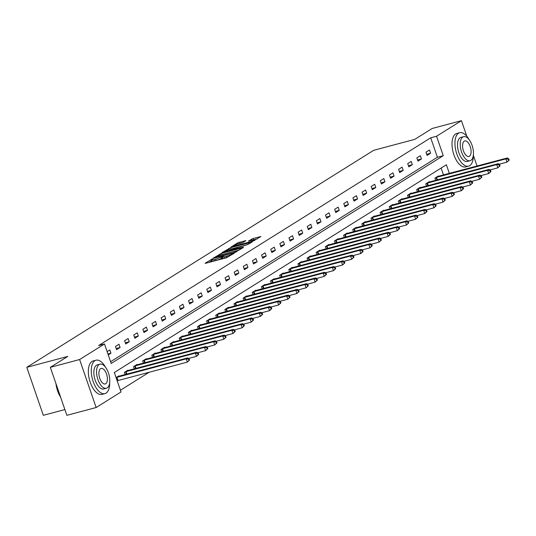 <?xml version="1.0" encoding="UTF-8"?>
<svg xmlns="http://www.w3.org/2000/svg" width="536" height="536" viewBox="0 0 536 536"><rect width="100%" height="100%" fill="white"/><g stroke="black" fill="none" stroke-linecap="round" stroke-linejoin="round"><path stroke-width="0.8" d="M212.41 258.942L205.1 263.223L205.677 263.276L226.366 257.776L234.192 253.287L231.793 254.211A4.348 0.563 -19 0 1 226.279 256.342L224.55 256.798A4.348 0.563 -19 0 1 222.286 257.066A4.348 0.563 -19 0 1 222.715 256.63L223.599 256.041L223.103 256.094L221.107 257.052A4.348 0.563 -19 0 1 215.586 259.183L213.864 259.645A4.348 0.563 -19 0 1 211.593 259.906A4.348 0.563 -19 0 1 212.022 259.471L212.906 258.881L212.41 258.942M211.834 260.603L208.906 262.419M222.527 257.762L221.549 258.352L221.107 257.052M245.87 240.631L237.77 242.788L230.855 247.17L252.255 241.582L260.891 236.537L253.173 238.487L248.409 241.1L252.597 240.095A3.631 0.469 -19 0 1 254.493 239.873A3.631 0.469 -19 0 1 249.521 242.017L235.9 245.642A3.631 0.469 -19 0 1 234.004 245.863A3.631 0.469 -19 0 1 238.976 243.719L242.969 242.446L245.87 240.631M449.349 173.396L446.381 164.78L114.329 372.507L121.022 391.963L96.145 407.528L66.866 415.32L50.344 367.328L67.791 356.413L26.8 367.321L373.726 150.288L414.717 139.387L432.163 128.472L461.436 120.68L466.776 136.184M50.344 367.328L79.616 359.535L104.5 343.971L111.2 363.428L443.259 155.701L436.559 136.245L461.436 120.68M110.604 361.693L437.403 157.262L430.703 137.806L98.644 345.532L104.5 343.971M430.703 137.806L436.559 136.245M221.623 253.3L213.114 258.211L213.69 258.265L234.379 252.758L243.022 247.712L221.623 253.3L222.065 254.6L221.214 254.875M222.051 252.624L230.554 247.712L251.954 242.125L247.197 244.744L237.08 247.639L235.023 248.979L243.659 247.076L222.105 252.784M26.8 367.321L43.322 415.313L64.889 409.571M108.259 354.886L110.959 353.197L109.847 349.954L107.14 351.643M116.58 349.68L120.091 347.482L118.979 344.239L115.468 346.437L116.58 349.68M125.712 343.965L129.23 341.767L128.111 338.524L124.6 340.722L125.712 343.965M134.844 338.256L138.362 336.059L137.243 332.816L133.732 335.013L134.844 338.256M143.976 332.541L147.494 330.344L146.375 327.101L142.864 329.298L143.976 332.541M153.115 326.826L156.626 324.628L155.507 321.386L151.996 323.583L153.115 326.826M162.247 321.111L165.758 318.913L164.639 315.671L161.128 317.868L162.247 321.111M171.379 315.403L174.89 313.205L173.771 309.962L170.26 312.16L171.379 315.403M180.511 309.687L184.022 307.49L182.903 304.247L179.393 306.445L180.511 309.687M189.644 303.972L193.154 301.775L192.042 298.532L188.525 300.73L189.644 303.972M198.776 298.264L202.286 296.066L201.174 292.824L197.657 295.021L198.776 298.264M207.908 292.549L211.419 290.351L210.306 287.108L206.789 289.306L207.908 292.549M217.04 286.834L220.551 284.636L219.438 281.393L215.928 283.591L217.04 286.834M226.172 281.119L229.689 278.921L228.571 275.678L225.06 277.876L226.172 281.119M235.304 275.41L238.822 273.213L237.703 269.97L234.192 272.167L235.304 275.41M244.436 269.695L247.954 267.498L246.835 264.255L243.324 266.452L244.436 269.695M253.575 263.98L257.086 261.782L255.967 258.54L252.456 260.737L253.575 263.98M262.707 258.272L266.218 256.074L265.099 252.831L261.588 255.029L262.707 258.272M271.839 252.556L275.35 250.359L274.231 247.116L270.72 249.314L271.839 252.556M280.971 246.841L284.482 244.644L283.363 241.401L279.852 243.599L280.971 246.841M290.103 241.126L293.614 238.929L292.502 235.686L288.984 237.884L290.103 241.126M299.235 235.418L302.746 233.22L301.634 229.978L298.117 232.175L299.235 235.418M308.368 229.703L311.878 227.505L310.766 224.262L307.249 226.46L308.368 229.703M317.5 223.988L321.017 221.79L319.898 218.547L316.387 220.745L317.5 223.988M326.632 218.279L330.149 216.082L329.03 212.839L325.52 215.037L326.632 218.279M335.764 212.564L339.281 210.367L338.162 207.124L334.652 209.321L335.764 212.564M344.903 206.849L348.413 204.651L347.295 201.409L343.784 203.606L344.903 206.849M354.035 201.134L357.546 198.936L356.427 195.7L352.916 197.891L354.035 201.134M363.167 195.426L366.678 193.228L365.559 189.985L362.048 192.183L363.167 195.426M372.299 189.71L375.81 187.513L374.691 184.27L371.18 186.468L372.299 189.71M381.431 183.995L384.942 181.798L383.83 178.555L380.312 180.753L381.431 183.995M390.563 178.287L394.074 176.089L392.962 172.847L389.444 175.044L390.563 178.287M399.695 172.572L403.206 170.374L402.094 167.131L398.576 169.329L399.695 172.572M408.827 166.857L412.338 164.659L411.226 161.416L407.715 163.614L408.827 166.857M417.959 161.142L421.477 158.951L420.358 155.708L416.847 157.899L417.959 161.142M427.092 155.433L430.609 153.236L429.49 149.993L425.979 152.191L427.092 155.433M120.426 390.235L149.196 372.232M443.493 174.95L441.121 168.07M118.891 376.232L118.778 375.897L116.071 377.585M125.149 374.57L124.399 372.379L127.91 370.182L128.024 370.517M134.281 368.855L133.531 366.664L137.042 364.467L137.156 364.808M143.414 363.14L142.663 360.949L146.174 358.758L146.294 359.093M152.546 357.425L151.795 355.241L155.306 353.043L155.427 353.378M161.684 351.717L160.927 349.526L164.438 347.328L164.559 347.663M170.816 346.001L170.059 343.81L173.57 341.613L173.691 341.955M179.949 340.286L179.191 338.102L182.709 335.905L182.823 336.24M189.081 334.578L188.324 332.387L191.841 330.189L191.955 330.524M198.213 328.863L197.456 326.672L200.973 324.474L201.087 324.816M207.345 323.148L206.595 320.957L210.105 318.766L210.219 319.101M216.477 317.433L215.727 315.248L219.237 313.051L219.351 313.386M225.609 311.724L224.859 309.533L228.37 307.336L228.483 307.671M234.741 306.009L233.991 303.818L237.502 301.621L237.615 301.962M243.873 300.294L243.123 298.11L246.634 295.912L246.754 296.247M253.005 294.586L252.255 292.395L255.766 290.197L255.886 290.532M262.144 288.87L261.387 286.68L264.898 284.482L265.019 284.824M271.276 283.155L270.519 280.965L274.03 278.774L274.151 279.109M280.408 277.44L279.651 275.256L283.169 273.059L283.283 273.394M289.541 271.732L288.783 269.541L292.301 267.343L292.415 267.678M298.673 266.017L297.922 263.826L301.433 261.628L301.547 261.97M307.805 260.302L307.054 258.118L310.565 255.92L310.679 256.255M316.937 254.593L316.186 252.402L319.697 250.205L319.811 250.54M326.069 248.878L325.319 246.687L328.829 244.49L328.943 244.831M335.201 243.163L334.451 240.979L337.961 238.781L338.075 239.116M344.333 237.448L343.583 235.264L347.094 233.066L347.214 233.401M353.472 231.74L352.715 229.549L356.226 227.351L356.346 227.686M362.604 226.025L361.847 223.834L365.358 221.636L365.478 221.978M371.736 220.309L370.979 218.125L374.497 215.928L374.61 216.263M380.868 214.601L380.111 212.41L383.629 210.213L383.743 210.548M390 208.886L389.243 206.695L392.761 204.497L392.875 204.839M399.132 203.171L398.382 200.987L401.893 198.789L402.007 199.124M408.265 197.456L407.514 195.272L411.025 193.074L411.139 193.409M417.397 191.747L416.646 189.556L420.157 187.359L420.271 187.694M426.529 186.032L425.778 183.841L429.289 181.644L429.403 181.985M435.661 180.317L434.91 178.133L438.421 175.935L438.542 176.27M96.145 407.528L79.616 359.535M473.342 155.252L477.053 166.026M437.403 157.262L443.259 155.701M110.959 353.197L107.95 353.995M120.091 347.482L116.185 348.521M129.23 341.767L125.317 342.812M138.362 336.059L134.449 337.097M147.494 330.344L143.581 331.382M156.626 324.628L152.713 325.667M165.758 318.913L161.845 319.959M174.89 313.205L170.977 314.243M184.022 307.49L180.109 308.528M193.154 301.775L189.242 302.82M202.286 296.066L198.38 297.105M211.419 290.351L207.512 291.39M220.551 284.636L216.645 285.675M229.689 278.921L225.777 279.966M238.822 273.213L234.909 274.251M247.954 267.498L244.041 268.536M257.086 261.782L253.173 262.828M266.218 256.074L262.305 257.113M275.35 250.359L271.437 251.397M284.482 244.644L280.569 245.689M293.614 238.929L289.708 239.974M302.746 233.22L298.84 234.259M311.878 227.505L307.972 228.544M321.017 221.79L317.104 222.835M330.149 216.082L326.236 217.12M339.281 210.367L335.369 211.405M348.413 204.651L344.501 205.697M357.546 198.936L353.633 199.982M366.678 193.228L362.765 194.267M375.81 187.513L371.897 188.551M384.942 181.798L381.029 182.843M394.074 176.089L390.168 177.128M403.206 170.374L399.3 171.413M412.338 164.659L408.432 165.704M421.477 158.951L417.564 159.989M430.609 153.236L426.696 154.274M211.593 259.906L212.042 261.206A4.348 0.563 -19 0 0 214.313 260.938L213.864 259.645M221.549 258.352A4.348 0.563 -19 0 1 216.035 260.483L214.313 260.938M222.286 257.066L222.728 258.359A4.348 0.563 -19 0 0 224.999 258.097L224.55 256.798M227.217 257.501A4.348 0.563 -19 0 1 226.721 257.635L224.999 258.097M239.525 249.957L222.065 254.6M215.358 257.387L233.924 252.59L235.961 251.605A4.348 0.563 -19 0 0 236.389 251.17A4.348 0.563 -19 0 0 234.118 251.431L221.71 254.734A4.348 0.563 -19 0 0 216.189 256.865L215.358 257.387M247.994 244.49L230.205 249.26M230.098 249.294A3.631 0.469 -19 0 0 225.127 251.438A3.631 0.469 -19 0 0 227.023 251.216L233.549 249.274L235.606 247.934L230.098 249.294M257.394 238.775L252.804 240.041M242.044 242.862L239.143 243.672M189.556 360.065L189.108 358.772L188.525 359.133L188.967 360.433L189.556 360.065L187.345 362.088L186.227 358.845L187.687 357.927L117.826 376.486M117.176 380.788L187.345 362.088L188.967 360.433M116.212 377.498L186.227 358.845L188.525 359.133M187.687 357.927L189.108 358.772M60.655 397.277A16.877 8.141 -104.9 0 1 55.958 383.635M56.206 384.352A17.293 8.341 75.1 0 0 60.481 396.767M105.572 367.321A17.293 8.341 75.1 0 0 96.024 360.212A17.293 8.341 75.1 0 0 94.885 360.708A17.293 8.341 75.1 0 0 92.761 380.292A17.293 8.341 75.1 0 0 104.915 393.632A17.293 8.341 75.1 0 0 106.054 393.136A17.293 8.341 75.1 0 0 109.672 382.717M96.024 360.212L93.096 360.989A17.293 8.341 75.1 0 0 91.958 361.485A17.293 8.341 75.1 0 0 89.834 381.069A17.293 8.341 75.1 0 0 101.987 394.409L104.915 393.632M106.363 388.238L103.669 388.955A12.449 6.003 -104.9 0 1 94.919 379.347A12.449 6.003 -104.9 0 1 96.447 365.25A12.449 6.003 -104.9 0 1 97.271 364.889L99.964 364.172A12.449 6.003 75.1 0 0 99.14 364.534A12.449 6.003 75.1 0 0 97.612 378.63A12.449 6.003 75.1 0 0 106.363 388.238A12.449 6.003 75.1 0 0 107.18 387.876A12.449 6.003 75.1 0 0 108.714 373.78A12.449 6.003 75.1 0 0 99.964 364.172M105.753 383.729A8.027 3.873 75.1 0 0 106.738 374.644A8.027 3.873 75.1 0 0 101.096 368.453A8.027 3.873 75.1 0 0 100.574 368.681A8.027 3.873 75.1 0 0 99.582 377.766A8.027 3.873 75.1 0 0 105.224 383.957A8.027 3.873 75.1 0 0 105.753 383.729M469.241 139.822A17.293 8.341 75.1 0 0 459.694 132.707A17.293 8.341 75.1 0 0 458.555 133.203A17.293 8.341 75.1 0 0 456.431 152.787A17.293 8.341 75.1 0 0 468.585 166.133A17.293 8.341 75.1 0 0 469.724 165.631A17.293 8.341 75.1 0 0 473.342 155.212M459.694 132.707L456.766 133.491A17.293 8.341 75.1 0 0 455.627 133.987A17.293 8.341 75.1 0 0 453.503 153.571A17.293 8.341 75.1 0 0 465.657 166.91L468.585 166.133M470.032 160.733L467.338 161.45A12.449 6.003 -104.9 0 1 458.588 151.849A12.449 6.003 -104.9 0 1 460.123 137.745A12.449 6.003 -104.9 0 1 460.94 137.39L463.633 136.673A12.449 6.003 75.1 0 0 462.816 137.028A12.449 6.003 75.1 0 0 461.282 151.132A12.449 6.003 75.1 0 0 470.032 160.733A12.449 6.003 75.1 0 0 470.849 160.378A12.449 6.003 75.1 0 0 472.383 146.274A12.449 6.003 75.1 0 0 463.633 136.673M469.422 156.224A8.027 3.873 75.1 0 0 470.407 147.139A8.027 3.873 75.1 0 0 464.772 140.948A8.027 3.873 75.1 0 0 464.243 141.182A8.027 3.873 75.1 0 0 463.258 150.268A8.027 3.873 75.1 0 0 468.893 156.458A8.027 3.873 75.1 0 0 469.422 156.224M198.689 354.356L198.24 353.057L197.657 353.425L198.099 354.718L198.689 354.356L196.478 356.373L195.359 353.13L196.819 352.212L126.965 370.771M188.598 358.47L196.478 356.373L198.099 354.718M125.344 371.783L195.359 353.13L197.657 353.425M196.819 352.212L198.24 353.057M207.821 348.641L207.372 347.341L206.789 347.71L207.238 349.003L207.821 348.641L205.61 350.658L204.491 347.415L205.958 346.504L136.097 365.063M197.73 352.755L205.61 350.658L207.238 349.003M134.476 366.075L204.491 347.415L206.789 347.71M205.958 346.504L207.372 347.341M216.953 342.926L216.504 341.633L215.921 341.995L216.37 343.295L216.953 342.926L214.742 344.943L213.623 341.7L215.09 340.789L145.229 359.348M206.863 347.04L214.742 344.943L216.37 343.295M143.608 360.36L213.623 341.7L215.921 341.995M215.09 340.789L216.504 341.633M226.085 337.211L225.636 335.918L225.053 336.28L225.502 337.58L226.085 337.211L223.874 339.234L222.755 335.992L224.222 335.074L154.361 353.633M215.995 341.325L223.874 339.234L225.502 337.58M152.74 354.644L222.755 335.992L225.053 336.28M224.222 335.074L225.636 335.918M235.217 331.503L234.775 330.203L234.185 330.571L234.634 331.864L235.217 331.503L233.006 333.519L231.887 330.276L233.354 329.359L163.493 347.924M225.133 335.616L233.006 333.519L234.634 331.864M161.879 348.936L231.887 330.276L234.185 330.571M233.354 329.359L234.775 330.203M244.349 325.788L243.907 324.488L243.317 324.856L243.766 326.156L244.349 325.788L242.138 327.804L241.019 324.561L242.486 323.65L172.625 342.209M234.266 329.901L242.138 327.804L243.766 326.156M171.011 343.221L241.019 324.561L243.317 324.856M242.486 323.65L243.907 324.488M253.481 320.072L253.039 318.779L252.449 319.141L252.898 320.441L253.481 320.072L251.27 322.096L250.158 318.853L251.619 317.935L181.758 336.494M243.398 324.186L251.27 322.096L252.898 320.441M180.143 337.506L250.158 318.853L252.449 319.141M251.619 317.935L253.039 318.779M262.613 314.364L262.171 313.064L261.581 313.433L262.03 314.726L262.613 314.364L260.402 316.381L259.29 313.138L260.751 312.22L190.89 330.779M252.53 318.478L260.402 316.381L262.03 314.726M189.275 331.791L259.29 313.138L261.581 313.433M260.751 312.22L262.171 313.064M271.752 308.649L271.303 307.349L270.72 307.718L271.162 309.011L271.752 308.649L269.534 310.666L268.422 307.423L269.883 306.512L200.022 325.071M261.662 312.763L269.534 310.666L271.162 309.011M198.407 326.082L268.422 307.423L270.72 307.718M269.883 306.512L271.303 307.349M280.884 302.934L280.435 301.641L279.852 302.002L280.295 303.302L280.884 302.934L278.673 304.95L277.554 301.708L279.015 300.797L209.154 319.356M270.794 307.048L278.673 304.95L280.295 303.302M207.539 320.367L277.554 301.708L279.852 302.002M279.015 300.797L280.435 301.641M290.016 297.219L289.567 295.926L288.984 296.287L289.427 297.587L290.016 297.219L287.805 299.242L286.686 295.999L288.147 295.081L218.286 313.64M279.926 301.333L287.805 299.242L289.427 297.587M216.671 314.652L286.686 295.999L288.984 296.287M288.147 295.081L289.567 295.926M299.148 291.51L298.699 290.211L298.117 290.579L298.559 291.872L299.148 291.51L296.937 293.527L295.818 290.284L297.279 289.366L227.425 307.932M289.058 295.624L296.937 293.527L298.559 291.872M225.803 308.944L295.818 290.284L298.117 290.579M297.279 289.366L298.699 290.211M308.28 285.795L307.832 284.495L307.249 284.864L307.697 286.164L308.28 285.795L306.069 287.812L304.95 284.569L306.418 283.658L236.557 302.217M298.19 289.909L306.069 287.812L307.697 286.164M234.935 303.229L304.95 284.569L307.249 284.864M306.418 283.658L307.832 284.495M317.413 280.08L316.964 278.787L316.381 279.149L316.83 280.449L317.413 280.08L315.202 282.103L314.083 278.861L315.55 277.943L245.689 296.502M307.322 284.194L315.202 282.103L316.83 280.449M244.068 297.514L314.083 278.861L316.381 279.149M315.55 277.943L316.964 278.787M326.545 274.372L326.096 273.072L325.513 273.44L325.962 274.734L326.545 274.372L324.334 276.388L323.215 273.146L324.682 272.228L254.821 290.787M316.461 278.486L324.334 276.388L325.962 274.734M253.2 291.798L323.215 273.146L325.513 273.44M324.682 272.228L326.096 273.072M335.677 268.657L335.235 267.357L334.645 267.725L335.094 269.025L335.677 268.657L333.466 270.673L332.347 267.43L333.814 266.519L263.953 285.078M325.593 272.77L333.466 270.673L335.094 269.025M262.339 286.09L332.347 267.43L334.645 267.725M333.814 266.519L335.235 267.357M344.809 262.942L344.367 261.648L343.777 262.01L344.226 263.31L344.809 262.942L342.598 264.958L341.486 261.715L342.946 260.804L273.085 279.363M334.725 267.055L342.598 264.958L344.226 263.31M271.471 280.375L341.486 261.715L343.777 262.01M342.946 260.804L344.367 261.648M353.941 257.226L353.499 255.933L352.909 256.295L353.358 257.595L353.941 257.226L351.73 259.25L350.618 256.007L352.078 255.089L282.217 273.648M343.857 261.34L351.73 259.25L353.358 257.595M280.603 274.66L350.618 256.007L352.909 256.295M352.078 255.089L353.499 255.933M363.073 251.518L362.631 250.218L362.041 250.587L362.49 251.88L363.073 251.518L360.862 253.535L359.75 250.292L361.21 249.374L291.35 267.94M352.99 255.632L360.862 253.535L362.49 251.88M289.735 268.951L359.75 250.292L362.041 250.587M361.21 249.374L362.631 250.218M372.212 245.803L371.763 244.503L371.18 244.872L371.622 246.171L372.212 245.803L369.994 247.82L368.882 244.577L370.343 243.666L300.482 262.225M362.122 249.917L369.994 247.82L371.622 246.171M298.867 263.236L368.882 244.577L371.18 244.872M370.343 243.666L371.763 244.503M381.344 240.088L380.895 238.795L380.312 239.156L380.754 240.456L381.344 240.088L379.133 242.111L378.014 238.868L379.475 237.951L309.614 256.51M371.254 244.202L379.133 242.111L380.754 240.456M307.999 257.521L378.014 238.868L380.312 239.156M379.475 237.951L380.895 238.795M390.476 234.379L390.027 233.08L389.444 233.448L389.886 234.741L390.476 234.379L388.265 236.396L387.146 233.153L388.607 232.235L318.752 250.794M380.386 238.493L388.265 236.396L389.886 234.741M317.131 251.806L387.146 233.153L389.444 233.448M388.607 232.235L390.027 233.08M399.608 228.664L399.159 227.365L398.576 227.733L399.019 229.033L399.608 228.664L397.397 230.681L396.278 227.438L397.745 226.527L327.885 245.086M389.518 232.778L397.397 230.681L399.019 229.033M326.263 246.098L396.278 227.438L398.576 227.733M397.745 226.527L399.159 227.365M408.74 222.949L408.291 221.656L407.708 222.018L408.157 223.318L408.74 222.949L406.529 224.966L405.41 221.723L406.878 220.812L337.017 239.371M398.65 227.063L406.529 224.966L408.157 223.318M335.395 240.383L405.41 221.723L407.708 222.018M406.878 220.812L408.291 221.656M417.872 217.234L417.423 215.941L416.841 216.31L417.289 217.603L417.872 217.234L415.661 219.258L414.542 216.015L416.01 215.097L346.149 233.656M407.782 221.355L415.661 219.258L417.289 217.603M344.527 234.668L414.542 216.015L416.841 216.31M416.01 215.097L417.423 215.941M427.004 211.526L426.555 210.226L425.973 210.594L426.422 211.888L427.004 211.526L424.793 213.542L423.675 210.3L425.142 209.382L355.281 227.947M416.921 215.64L424.793 213.542L426.422 211.888M353.666 228.959L423.675 210.3L425.973 210.594M425.142 209.382L426.555 210.226M436.137 205.811L435.694 204.511L435.105 204.879L435.554 206.179L436.137 205.811L433.925 207.827L432.807 204.585L434.274 203.673L364.413 222.232M426.053 209.924L433.925 207.827L435.554 206.179M362.798 223.244L432.807 204.585L435.105 204.879M434.274 203.673L435.694 204.511M445.269 200.095L444.826 198.802L444.237 199.164L444.686 200.464L445.269 200.095L443.058 202.119L441.945 198.876L443.406 197.958L373.545 216.517M435.185 204.209L443.058 202.119L444.686 200.464M371.93 217.529L441.945 198.876L444.237 199.164M443.406 197.958L444.826 198.802M454.401 194.387L453.959 193.087L453.369 193.456L453.818 194.749L454.401 194.387L452.19 196.404L451.078 193.161L452.538 192.243L382.677 210.802M444.317 198.501L452.19 196.404L453.818 194.749M381.062 211.814L451.078 193.161L453.369 193.456M452.538 192.243L453.959 193.087M463.54 188.672L463.091 187.372L462.501 187.741L462.95 189.041L463.54 188.672L461.322 190.689L460.21 187.446L461.67 186.535L391.809 205.094M453.449 192.786L461.322 190.689L462.95 189.041M390.195 206.105L460.21 187.446L462.501 187.741M461.67 186.535L463.091 187.372M472.672 182.957L472.223 181.664L471.64 182.026L472.082 183.325L472.672 182.957L470.454 184.974L469.342 181.731L470.802 180.82L400.941 199.379M462.581 187.071L470.454 184.974L472.082 183.325M399.327 200.39L469.342 181.731L471.64 182.026M470.802 180.82L472.223 181.664M481.804 177.242L481.355 175.949L480.772 176.317L481.214 177.61L481.804 177.242L479.593 179.265L478.474 176.022L479.934 175.105L410.073 193.664M471.714 181.362L479.593 179.265L481.214 177.61M408.459 194.675L478.474 176.022L480.772 176.317M479.934 175.105L481.355 175.949M490.936 171.533L490.487 170.234L489.904 170.602L490.346 171.895L490.936 171.533L488.725 173.55L487.606 170.307L489.067 169.389L419.212 187.955M480.846 175.647L488.725 173.55L490.346 171.895M417.591 188.967L487.606 170.307L489.904 170.602M489.067 169.389L490.487 170.234M500.068 165.818L499.619 164.519L499.036 164.887L499.485 166.187L500.068 165.818L497.857 167.835L496.738 164.592L498.205 163.681L428.344 182.24M489.978 169.932L497.857 167.835L499.485 166.187M426.723 183.252L496.738 164.592L499.036 164.887M498.205 163.681L499.619 164.519M509.2 160.103L508.751 158.81L508.168 159.172L508.617 160.472L509.2 160.103L506.989 162.127L505.87 158.884L507.337 157.966L437.477 176.525M499.11 164.217L506.989 162.127L508.617 160.472M435.855 177.537L505.87 158.884L508.168 159.172M507.337 157.966L508.751 158.81M211.653 260.704L211.204 259.404M232.751 254.191L232.584 253.716M222.34 257.856L221.897 256.563M216.035 260.483L215.586 259.183M226.721 257.635L226.279 256.342M231.961 254.687L231.793 254.211M242.426 248.135L242.312 247.8M220.303 255.149L219.894 253.97M235.25 252.483L235.13 252.128M236.128 252.081L235.961 251.605M229.234 249.542L228.832 248.376M231.003 249.012L230.554 247.712M251.364 242.547L251.243 242.205M233.703 249.729L233.549 249.274M235.632 248.543L235.472 248.068M251.84 240.296L251.444 239.15M253.615 239.78L253.173 238.487M260.302 236.959L260.181 236.617M238.165 243.947L237.77 242.788M239.94 243.418L239.492 242.125M245.414 240.919L245.294 240.577M117.538 380.674L116.419 377.431M118.014 380.533L116.895 377.29M126.416 374.228L125.551 371.716M126.898 374.101L126.034 371.575M135.548 368.52L134.683 366.008M136.03 368.386L135.166 365.86M144.68 362.805L143.816 360.293M145.169 362.678L144.298 360.152M153.812 357.09L152.948 354.577M154.301 356.963L153.43 354.437M162.944 351.375L162.08 348.869M163.433 351.248L162.562 348.722M172.083 345.666L171.212 343.154M172.565 345.532L171.694 343.007M181.215 339.951L180.351 337.439M181.697 339.824L180.826 337.298M190.347 334.236L189.483 331.724M190.829 334.109L189.958 331.583M199.479 328.528L198.615 326.015M199.962 328.394L199.09 325.868M208.611 322.813L207.747 320.3M209.094 322.685L208.223 320.16M217.743 317.098L216.879 314.585M218.226 316.97L217.355 314.444M226.875 311.382L226.011 308.877M227.358 311.255L226.494 308.729M236.008 305.674L235.143 303.162M236.49 305.54L235.626 303.021M245.14 299.959L244.275 297.447M245.629 299.832L244.758 297.306M254.272 294.244L253.407 291.731M254.761 294.117L253.89 291.591M263.404 288.536L262.54 286.023M263.893 288.401L263.022 285.876M272.543 282.82L271.672 280.308M273.025 282.693L272.154 280.167M281.675 277.105L280.81 274.593M282.157 276.978L281.286 274.452M290.807 271.39L289.942 268.884M291.289 271.263L290.418 268.737M299.939 265.682L299.075 263.169M300.421 265.548L299.55 263.029M309.071 259.967L308.207 257.454M309.553 259.839L308.682 257.314M318.203 254.252L317.339 251.739M318.685 254.124L317.815 251.598M327.335 248.543L326.471 246.031M327.818 248.409L326.953 245.883M336.467 242.828L335.603 240.316M336.95 242.701L336.085 240.175M345.599 237.113L344.735 234.601M346.089 236.986L345.218 234.46M354.732 231.398L353.867 228.892M355.221 231.271L354.35 228.745M363.864 225.69L362.999 223.177M364.353 225.555L363.482 223.036M373.002 219.974L372.131 217.462M373.485 219.847L372.614 217.321M382.135 214.259L381.27 211.747M382.617 214.132L381.746 211.606M391.267 208.551L390.402 206.038M391.749 208.417L390.878 205.891M400.399 202.836L399.534 200.323M400.881 202.709L400.01 200.183M409.531 197.121L408.667 194.608M410.013 196.993L409.142 194.468M418.663 191.406L417.799 188.9M419.145 191.278L418.281 188.752M427.795 185.697L426.931 183.185M428.277 185.563L427.413 183.044M436.927 179.982L436.063 177.47M437.416 179.855L436.545 177.329M215.378 257.816L215.264 257.481M236.604 251.779L236.389 251.17M235.143 249.34L235.023 248.979M225.308 251.96L225.127 251.438M235.786 248.449L235.606 247.934M234.185 246.386L234.004 245.863M254.694 240.463L254.493 239.873"/></g></svg>
